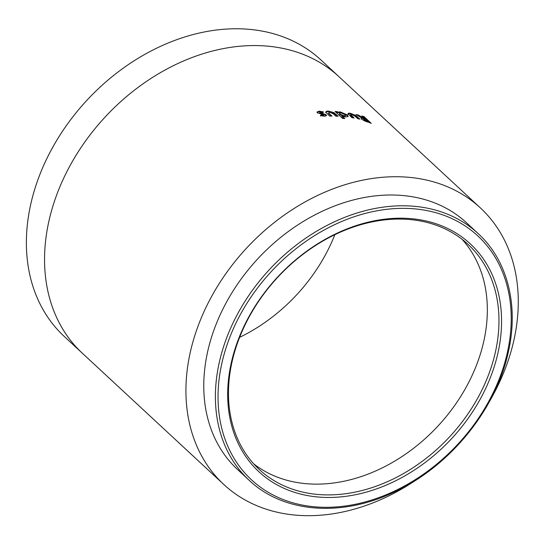 <?xml version="1.0" encoding="UTF-8"?>
<svg xmlns="http://www.w3.org/2000/svg" width="545" height="545" viewBox="0 0 545 545"><rect width="100%" height="100%" fill="white"/><g stroke="black" fill="none" stroke-linecap="round" stroke-linejoin="round"><path stroke-width="0.82" d="M390.077 480.479A153.513 117.257 -47.1 0 1 259.304 469.524A153.513 117.257 -47.1 0 1 237.409 343.234A153.513 117.257 -47.1 0 1 337.362 233.498A153.513 117.257 -47.1 0 1 468.135 244.453A153.513 117.257 -47.1 0 1 490.03 370.75A153.513 117.257 -47.1 0 1 390.077 480.479M391.317 482.863A155.434 118.721 -47.1 0 1 230.317 420.045A155.434 118.721 -47.1 0 1 337.941 232.797A155.434 118.721 -47.1 0 1 498.934 295.622A155.434 118.721 -47.1 0 1 391.317 482.863M323.199 210.813A168.31 128.552 -47.1 0 1 466.575 222.823L478.197 233.607A168.31 128.552 -47.1 0 0 334.821 221.597A168.31 128.552 -47.1 0 0 249.242 480.37L237.62 469.592A168.31 128.552 -47.1 0 1 323.199 210.813M480.397 207.931L339.031 76.763A188.631 144.078 132.9 0 0 339.024 76.763L320.869 59.909A188.631 144.078 132.9 0 0 37.36 181.287A188.631 144.078 132.9 0 0 64.269 336.469L82.431 353.317A188.631 144.078 132.9 0 0 82.431 353.317L223.797 484.485A188.631 144.078 -47.1 0 1 200.356 453.501A188.631 144.078 -47.1 0 1 187.412 412.17C185.831 401.086 185.504 389.539 186.445 377.522A188.631 144.078 -47.1 0 1 196.895 329.303A188.631 144.078 -47.1 0 1 219.921 282.46C227.142 271.212 235.277 260.585 244.323 250.571A188.631 144.078 -47.1 0 1 284.34 215.009A188.631 144.078 -47.1 0 1 329.861 190.089C341.558 185.395 353.385 181.914 365.334 179.646A188.631 144.078 -47.1 0 1 411.482 177.568A188.631 144.078 -47.1 0 1 452.82 189.169C462.337 193.775 470.928 199.484 478.592 206.289A188.631 144.078 -47.1 0 1 480.397 207.931A188.631 144.078 -47.1 0 1 503.839 238.914A188.631 144.078 -47.1 0 1 516.783 280.246C518.37 291.432 518.697 302.986 517.75 314.894A188.631 144.078 -47.1 0 1 507.306 363.113A188.631 144.078 -47.1 0 1 490.037 400.486M416.544 479.702A188.631 144.078 -47.1 0 1 374.34 502.327C362.48 507.061 350.653 510.542 338.867 512.77A188.631 144.078 -47.1 0 1 292.713 514.841A188.631 144.078 -47.1 0 1 251.374 503.239C241.898 498.668 233.308 492.959 225.61 486.126A188.631 144.078 -47.1 0 1 223.797 484.485M361.866 115.99L365.027 118.926L358.508 115.111L356.103 114.539L362.2 118.279L361.246 118.497L361.846 119.491L371.24 123.334L363.985 116.596L361.866 115.99M355.735 115.431L350.551 113.333C348.834 113.006 348.037 113.197 348.166 113.905L351.9 117.666L354.121 118.02L350.694 114.545L350.503 115.247L351.75 114.457L355.204 116.323L357.752 118.687L359.938 119.137L355.735 115.431L355.517 115.942L350.34 113.844L350.551 113.333M348.16 113.551L348.166 113.905M345.728 116.95L348.146 116.412L347.315 114.913L340.162 111.841L337.961 112.195L337.382 111.657L335.086 111.48L342.539 118.394L344.835 118.572L342.069 116.01L345.728 116.95M331.251 116.071L328.41 113.285L329.684 112.222L333.233 113.803L335.774 116.167L338.091 116.269L333.881 112.604L328.478 111.098C326.673 111.037 325.808 111.418 325.896 112.243L329.609 116.065L331.953 116.071L328.506 112.924M325.896 111.889L325.896 112.243M326.203 114.797L319.683 112.536L319.649 113.224L320.378 112.284L322.872 112.747L323.423 111.902L319.213 111.16L316.986 112.025L317.388 112.829L323.791 114.811L323.28 115.145L321.114 114.695L320.521 115.567L324.588 116.262L326.55 115.52L326.203 114.797L326.08 115.315L322.252 113.905L322.368 113.387M323.791 114.811L323.165 115.663L321.005 115.213L321.114 114.695M239.609 337.335A153.513 117.257 132.9 0 0 265.871 321.809A153.513 117.257 132.9 0 0 298.442 292.869A153.513 117.257 132.9 0 0 318.294 266.921A153.513 117.257 132.9 0 0 334.841 234.691M322.252 113.905L319.649 113.224L320.262 112.801M321.25 113.728L321.366 113.21M323.301 112.42L319.097 111.677L319.213 111.16M319.097 111.677L317.006 112.29M323.675 115.329L323.165 115.663L323.675 115.329M321.005 115.213L320.419 116.085M326.407 115.765L326.08 115.315M337.341 116.228L333.724 113.122L333.881 112.604M333.724 113.122L328.335 111.616L328.478 111.098M328.335 111.616C326.53 111.555 325.678 111.936 325.767 112.761M347.976 116.644L347.124 115.431L339.985 112.359L337.791 112.706L337.961 112.195M339.985 112.359L340.162 111.841M337.791 112.706L337.212 112.175L337.382 111.657M337.212 112.175L335.7 112.052M344.038 118.503L341.899 116.521L342.069 116.01M347.124 115.431L347.315 114.913M339.426 113.278L339.712 114.634L343.861 116.289L345.339 115.976L345.08 114.641L340.952 112.924L339.426 113.278L339.882 114.116L344.038 115.772L345.523 115.458M339.712 114.634L339.882 114.116M343.861 116.289L344.038 115.772M353.201 117.87L350.503 115.247M358.944 118.926L355.517 115.942M350.34 113.844C348.63 113.517 347.833 113.707 347.962 114.416M365.027 118.926L364.782 119.43L364.06 119.232L358.276 115.615L358.508 115.111M364.06 119.232L364.305 118.728M358.276 115.615L357.602 115.451M361.287 118.824L362.2 118.279M370.089 123L363.733 117.1L363.985 116.596M363.733 117.1L362.752 116.814M363.788 120.534L363.801 119.675L363.788 120.534L367.575 122.026L367.82 121.521L365.504 119.914C364.196 119.491 363.699 119.525 364.026 120.029L367.82 121.521M253.732 463.877A153.513 117.257 132.9 0 0 270.122 474.007A153.513 117.257 132.9 0 0 303.769 483.449A153.513 117.257 132.9 0 0 341.327 481.76A153.513 117.257 132.9 0 0 370.198 473.264A153.513 117.257 132.9 0 0 407.238 452.977A153.513 117.257 132.9 0 0 439.808 424.037A153.513 117.257 132.9 0 0 459.667 398.088A153.513 117.257 132.9 0 0 478.408 359.966A153.513 117.257 132.9 0 0 486.91 320.726A153.513 117.257 132.9 0 0 486.126 292.522A153.513 117.257 132.9 0 0 475.587 258.889A153.513 117.257 132.9 0 0 462.085 239.316M336.061 223.988A166.389 127.087 -47.1 0 1 508.403 291.234A166.389 127.087 -47.1 0 1 393.197 491.679A166.389 127.087 -47.1 0 1 220.854 424.426A166.389 127.087 -47.1 0 1 336.061 223.988M339.024 76.763A188.631 144.078 132.9 0 0 337.219 75.121C329.555 68.316 320.964 62.607 311.454 58.002A188.631 144.078 132.9 0 0 270.116 46.4A188.631 144.078 132.9 0 0 223.961 48.478C212.012 50.746 200.185 54.227 188.488 58.921A188.631 144.078 132.9 0 0 142.974 83.841A188.631 144.078 132.9 0 0 102.951 119.403C93.904 129.417 85.769 140.045 78.555 151.292A188.631 144.078 132.9 0 0 55.522 198.135A188.631 144.078 132.9 0 0 45.078 246.354C44.131 258.371 44.458 269.918 46.039 281.002A188.631 144.078 132.9 0 0 58.989 322.333A188.631 144.078 132.9 0 0 82.424 353.317M329.228 114.184L329.364 113.673M335.74 114.75L335.904 114.232M351.327 116.133L351.532 115.622M357.52 117.611L357.745 117.107M366.853 121.828L367.098 121.324M249.242 480.37C283.148 512.627 340.707 517.382 393.095 492.578C449.06 467.31 496.154 409.82 508.39 351.77C518.942 305.452 507.511 260.367 478.197 233.607M323.744 115.472L323.866 114.954"/></g></svg>
